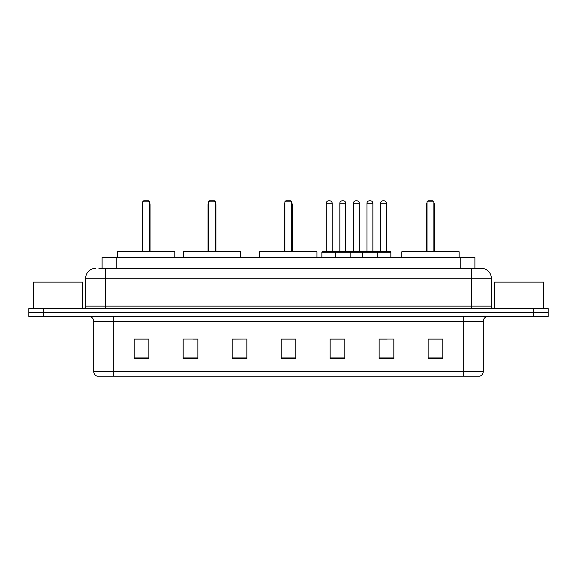 <?xml version="1.0" encoding="UTF-8"?>
<svg xmlns="http://www.w3.org/2000/svg" width="577" height="577" viewBox="0 0 577 577"><rect width="100%" height="100%" fill="white"/><g stroke="black" fill="none" stroke-linecap="round" stroke-linejoin="round"><path stroke-width="0.87" d="M98.912 268.413L105.274 268.413L98.912 268.413L102.1 268.413L102.1 257.638L474.9 257.638L474.9 268.413M95.479 268.413A9.795 9.795 0 0 0 85.677 278.215L85.677 306.135A2.452 2.452 0 0 1 83.232 308.587M491.323 278.215L105.274 278.215L105.274 268.413L481.521 268.413A9.795 9.795 0 0 1 491.323 278.215L491.323 306.135C491.467 307.628 492.282 308.443 493.768 308.587M43.549 308.587L28.85 308.587L28.85 312.503L43.549 312.503L28.85 312.503L28.85 316.427L43.549 316.427L43.549 312.503L533.451 312.503L43.549 312.503L43.549 308.587L533.451 308.587L533.451 312.503L548.15 312.503L533.451 312.503L533.451 316.427L43.549 316.427M533.451 316.427L548.15 316.427L548.15 308.587L533.451 308.587M481.377 268.413L478.088 268.413M483.288 371.487C483.151 373.838 481.975 375.403 479.761 376.19L463.692 376.19L463.692 371.487L483.288 371.487L483.288 321.324A4.897 4.897 0 0 1 488.185 316.427M463.692 376.19L97.239 376.19A4.897 4.897 0 0 1 93.712 371.487L93.712 321.324C93.424 318.345 91.793 316.715 88.815 316.427M442.819 358.605L442.819 339.009L428.12 339.009L428.12 358.605L442.819 358.605M393.831 358.605L393.831 339.009L379.132 339.009L379.132 358.605L393.831 358.605M344.837 358.605L344.837 339.009L330.145 339.009L330.145 358.605L344.837 358.605M148.88 358.605L148.88 339.009L134.181 339.009L134.181 358.605L148.88 358.605M197.868 358.605L197.868 339.009L183.169 339.009L183.169 358.605L197.868 358.605M246.855 358.605L246.855 339.009L232.163 339.009L232.163 358.605L246.855 358.605M295.85 358.605L295.85 339.009L281.15 339.009L281.15 358.605L295.85 358.605M454.777 376.19L113.308 376.19L113.308 371.487L463.692 371.487L463.692 321.324L93.712 321.324M379.817 339.11L387.167 339.11M246.855 339.009L232.163 339.11L246.855 339.009M193.115 339.11L197.868 339.11M339.11 339.11L332.886 339.11M295.85 339.11L281.15 339.11M148.88 339.11L134.181 339.11M344.837 339.11L330.145 339.11M442.819 339.11L428.12 339.11M82.497 308.587L82.497 282.131L33.502 282.131L33.502 308.587M174.795 257.638L174.795 251.76L117.477 251.76L117.477 257.638M142.707 201.784L143.687 200.81L148.585 200.81L149.566 201.784L142.707 201.784L142.707 251.76M149.566 201.784L149.566 251.76M150.056 251.76L150.056 204.727A3.916 3.916 0 0 0 149.566 202.83M142.216 251.76L142.216 204.727L142.707 204.727M543.498 308.587L543.498 282.131L494.503 282.131L494.503 308.587M240.638 257.638L240.638 251.76L183.32 251.76L183.32 257.638M208.549 201.784L209.53 200.81L214.428 200.81L215.409 201.784L208.549 201.784L208.549 251.76M215.409 201.784L215.409 251.76M215.899 251.76L215.899 204.727A3.916 3.916 0 0 0 215.409 202.83M208.059 251.76L208.059 204.727L208.549 204.727M316.961 257.638L316.961 251.76L259.643 251.76L259.643 257.638M284.872 201.784L285.853 200.81L290.75 200.81L291.731 201.784L284.872 201.784L284.872 251.76M291.731 201.784L291.731 251.76M292.222 251.76L292.222 204.727A3.916 3.916 0 0 0 291.731 202.83M284.382 251.76L284.382 204.727L284.872 204.727M459.133 257.638L459.133 251.76L401.816 251.76L401.816 257.638M427.045 201.784L428.026 200.81L432.923 200.81L433.904 201.784L427.045 201.784L427.045 251.76M433.904 201.784L433.904 251.76M434.394 251.76L434.394 204.727A3.916 3.916 0 0 0 433.904 202.83M426.554 251.76L426.554 204.727L427.045 204.727M376.637 251.76L390.355 251.76A0.49 0.49 0 0 1 390.838 252.25L335.432 252.25A0.49 0.49 0 0 1 335.922 251.76L349.64 251.76A0.49 0.49 0 0 1 350.131 252.25L350.131 257.638M345.724 203.255L339.839 203.255A2.452 2.452 0 0 1 342.291 200.81L343.272 200.81A2.452 2.452 0 0 1 345.724 203.255L345.724 251.269A0.49 0.49 0 0 0 346.214 251.76M339.839 203.255L339.839 251.269A0.49 0.49 0 0 1 339.355 251.76M335.922 251.76L322.355 251.76A0.49 0.49 0 0 0 321.865 252.25L335.432 252.25L335.432 257.638M362.572 257.638L362.572 252.25A0.49 0.49 0 0 1 363.063 251.76L376.781 251.76A0.49 0.49 0 0 1 377.271 252.25L377.271 257.638M372.865 203.255L366.986 203.255A2.452 2.452 0 0 1 369.431 200.81L370.412 200.81A2.452 2.452 0 0 1 372.865 203.255L372.865 251.269A0.49 0.49 0 0 0 373.355 251.76M366.986 203.255L366.986 251.269A0.49 0.49 0 0 1 366.496 251.76M336.557 252.25A0.49 0.49 0 0 0 336.066 251.76M326.272 203.255A2.452 2.452 0 0 1 328.724 200.81L329.698 200.81A2.452 2.452 0 0 1 332.15 203.255L326.272 203.255L326.272 251.269A0.49 0.49 0 0 1 325.781 251.76M332.15 203.255L332.15 251.269A0.49 0.49 0 0 0 332.64 251.76M321.865 252.25L321.865 257.638M363.698 252.25A0.49 0.49 0 0 0 363.207 251.76M349.496 251.76L363.063 251.76M353.412 203.255A2.452 2.452 0 0 1 355.865 200.81L356.838 200.81A2.452 2.452 0 0 1 359.291 203.255L353.412 203.255L353.412 251.269A0.49 0.49 0 0 1 352.922 251.76M359.291 203.255L359.291 251.269A0.49 0.49 0 0 0 359.781 251.76M380.553 203.255A2.452 2.452 0 0 1 383.005 200.81L383.979 200.81A2.452 2.452 0 0 1 386.431 203.255L380.553 203.255L380.553 251.269A0.49 0.49 0 0 1 380.063 251.76M386.431 203.255L386.431 251.269A0.49 0.49 0 0 0 386.922 251.76M390.838 252.25L390.838 257.638M116.799 268.413L116.799 257.638M460.201 268.413L460.201 257.638M105.274 308.587L105.274 278.215L85.677 278.215M85.677 306.135L491.323 306.135M471.726 268.413L471.726 308.587M463.692 316.427L463.692 321.324L483.288 321.324M93.712 371.487L113.308 371.487L113.308 316.427M295.85 357.928L281.15 357.928M246.855 357.928L232.163 357.928M197.868 357.928L183.169 357.928M148.88 357.928L134.181 357.928M344.837 357.928L330.145 357.928M393.831 357.928L379.132 357.928M442.819 357.928L428.12 357.928M149.566 204.727L150.056 204.727M215.409 204.727L215.899 204.727M291.731 204.727L292.222 204.727M433.904 204.727L434.394 204.727M339.839 251.269L345.724 251.269M366.986 251.269L372.865 251.269M326.272 251.269L332.15 251.269M353.412 251.269L359.291 251.269M380.553 251.269L386.431 251.269M142.707 202.83A3.916 3.916 0 0 0 142.216 204.727M208.549 202.83A3.916 3.916 0 0 0 208.059 204.727M284.872 202.83A3.916 3.916 0 0 0 284.382 204.727M427.045 202.83A3.916 3.916 0 0 0 426.554 204.727"/></g></svg>

